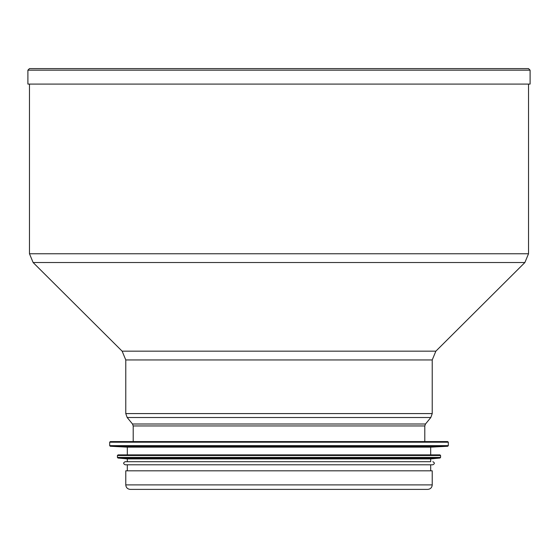 <?xml version="1.0" encoding="UTF-8"?>
<svg xmlns="http://www.w3.org/2000/svg" width="558" height="558" viewBox="0 0 558 558"><rect width="100%" height="100%" fill="white"/><g stroke="black" fill="none" stroke-linecap="round" stroke-linejoin="round"><path stroke-width="0.84" d="M27.9 70.175L27.9 84.084L530.1 84.084L530.1 70.175L528.538 68.613L29.462 68.613L27.9 70.175L530.1 70.175M125.773 484.895L125.773 470.819L432.227 470.819L432.227 484.895C431.962 487.622 430.462 489.122 427.742 489.387L130.258 489.387C127.538 489.122 126.038 487.622 125.773 484.895L432.227 484.895M447.697 441.587L110.303 441.587L109.689 442.201L448.311 442.201L447.697 441.587L131.346 441.587M110.275 446.254L447.725 446.254L430.678 447.153L127.322 447.153L110.275 446.254L109.689 445.64L448.311 445.64L448.311 442.201M430.678 447.153L430.678 454.889L439.962 454.889L118.038 454.889L117.424 455.509L117.424 457.42L440.576 457.42L440.576 455.509L117.424 455.509M117.982 458.034L440.018 458.034L430.678 458.906L127.322 458.906L117.982 458.034L117.424 457.42M430.678 458.906L430.678 461.696L125.159 461.696L127.322 461.696L127.322 458.906M432.841 461.696C434.842 462.728 434.842 463.754 432.841 464.786L125.159 464.786C123.158 463.754 123.158 462.728 125.159 461.696M133.202 441.587L133.202 425.956L132.497 423.996L127.175 417.51L125.773 413.583L125.773 359.945L432.227 359.945L435.868 351.17L122.132 351.17L33.124 262.532L524.876 262.532L528.524 253.764L29.476 253.764L29.476 84.084M125.773 413.583L432.227 413.583L432.227 359.945M127.175 417.51L430.825 417.51L432.227 413.583M132.497 423.996L425.503 423.996L430.825 417.51M133.202 425.956L424.798 425.956L425.503 423.996M33.124 262.532L29.476 253.764M435.868 351.17L524.876 262.532M528.524 253.764L528.524 84.084M125.773 359.945L122.132 351.17M424.798 441.587L424.798 425.956M109.689 442.201L109.689 445.64M447.725 446.254L448.311 445.64M127.322 447.153L127.322 454.889M440.576 455.509L439.962 454.889M440.018 458.034L440.576 457.42M127.322 464.786L127.322 470.819M430.678 464.786L430.678 470.819"/></g></svg>
